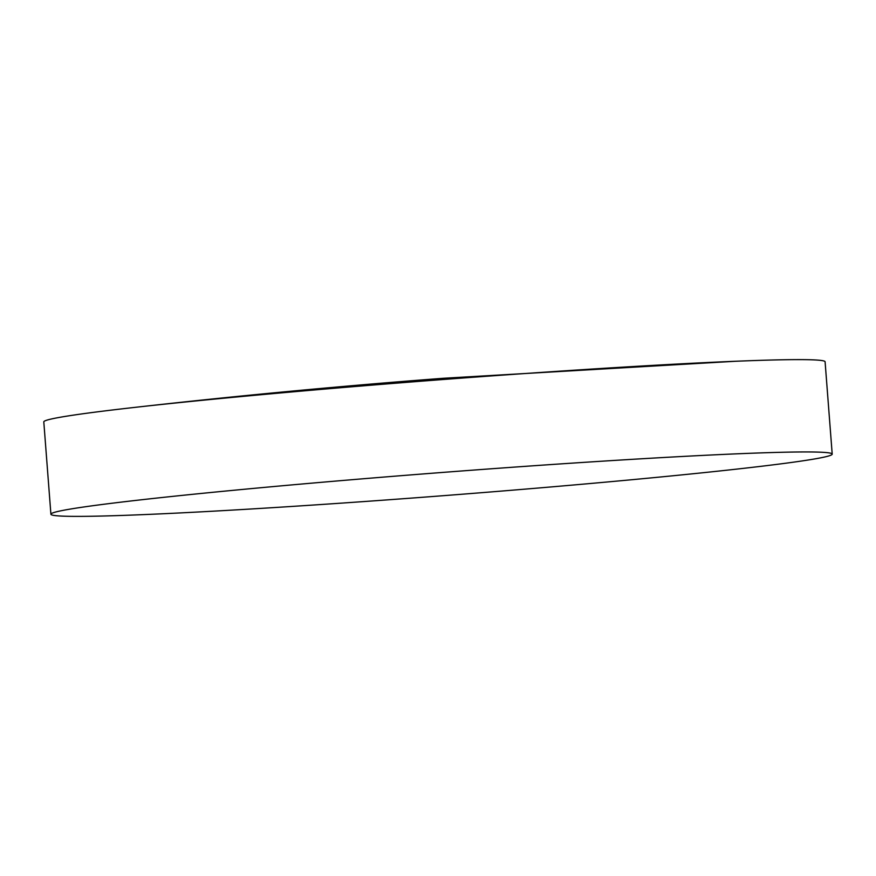 <?xml version="1.0" encoding="UTF-8"?>
<svg xmlns="http://www.w3.org/2000/svg" width="876" height="876" viewBox="0 0 876 876"><rect width="100%" height="100%" fill="white"/><g stroke="black" fill="none" stroke-linecap="round" stroke-linejoin="round"><path stroke-width="1.31" d="M50.907 514.223L43.8 421.893A391.802 11.618 -4.4 0 1 44.052 421.422A391.802 11.618 -4.4 0 1 132.013 407.701A391.802 11.618 -4.4 0 1 448.556 379.1A391.802 11.618 -4.4 0 1 735.752 361.251A391.802 11.618 -4.4 0 1 825.093 361.766L832.2 454.107A391.802 11.618 -4.4 0 1 831.948 454.578A391.802 11.618 -4.4 0 1 434.945 496.331A391.802 11.618 -4.4 0 1 50.907 514.223A391.802 11.618 -4.4 0 1 51.158 513.763A391.802 11.618 -4.4 0 1 448.162 472A391.802 11.618 -4.4 0 1 832.2 454.107M735.752 361.251L442.993 378.301A8388.269 321.864 85.7 0 1 448.556 379.1M442.993 378.301C339.154 386.163 235.491 395.974 132.013 407.701"/></g></svg>
